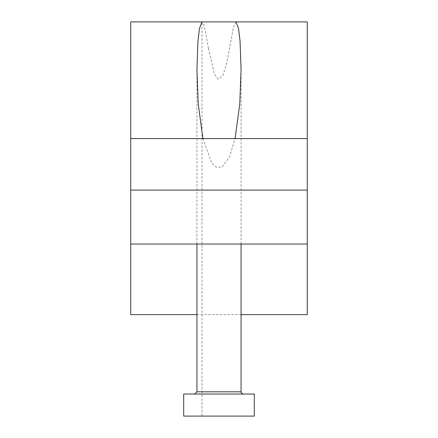 <?xml version="1.0" encoding="UTF-8"?>
<svg xmlns="http://www.w3.org/2000/svg" width="438" height="438" viewBox="0 0 438 438"><rect width="100%" height="100%" fill="white"/><g stroke="black" fill="none" stroke-linecap="round" stroke-linejoin="round"><path stroke-width="0.33" stroke-dasharray="2.19 1.64" d="M196.93 314.626L241.07 314.626M130.727 190.103L130.727 21.9M307.273 190.103L307.273 21.9M254.308 394.03L183.692 394.03M254.308 416.1L183.692 416.1M207.36 394.03L243.276 394.03L207.36 394.03M208.422 48.514L205.537 31.711L203.933 24.944L202.038 21.9L235.962 21.9L233.394 27.386L226.802 63.05L222.822 75.637L218.119 79.174L214.396 73.907L208.422 48.514M202.92 138.567L211.669 162.832L216.197 167.206L222.132 167.026L229.578 156.831L235.08 138.567M202.038 416.1L202.038 21.9M241.07 416.1L196.93 416.1L241.07 416.1M241.07 391.824L196.93 391.824M196.93 244.032L196.93 69.571M241.07 244.032L241.07 69.565"/><path stroke-width="0.66" d="M130.727 138.567L307.273 138.567L307.273 21.9L130.727 21.9L130.727 314.626L196.93 314.626M241.07 314.626L307.273 314.626L307.273 190.103L130.727 190.103M307.273 138.567L307.273 190.103M183.692 394.03L254.308 394.03L254.308 416.1L183.692 416.1L183.692 394.03M235.08 138.567L239.761 104.069L241.07 69.565L240.062 41.161L238.568 28.59L235.962 21.9L202.038 21.9L199.438 28.552L197.949 41.068L196.93 69.571L198.228 103.965L202.92 138.567M194.724 394.03L196.93 391.824L241.07 391.824C240.807 392.683 241.541 393.417 243.276 394.03M130.727 244.032L307.273 244.032M196.93 391.824L196.93 244.032M241.07 391.824L241.07 244.032"/></g></svg>
